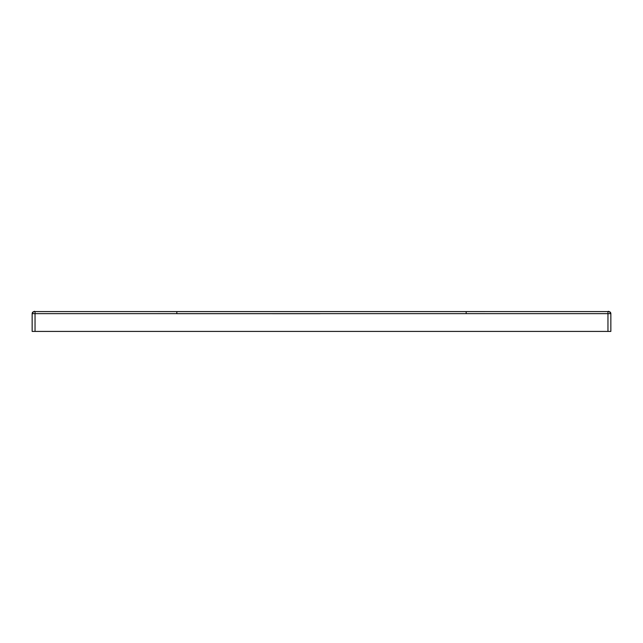 <?xml version="1.0" encoding="UTF-8"?>
<svg xmlns="http://www.w3.org/2000/svg" width="643" height="643" viewBox="0 0 643 643"><rect width="100%" height="100%" fill="white"/><g stroke="black" fill="none" stroke-linecap="round" stroke-linejoin="round"><path stroke-width="0.96" d="M35.044 331.418L607.957 331.418L607.957 313.647L32.15 313.647L32.15 331.418L32.15 313.655A2.066 2.066 180 0 1 34.216 311.582L176.825 311.598L35.044 311.582L35.044 331.418L32.15 331.418M610.85 313.671L610.85 331.418L607.957 331.418L607.957 313.647L610.85 313.647A2.066 2.066 -0 0 0 608.784 311.582L607.957 311.582C608.543 310.907 609.508 311.598 610.85 313.647L610.85 331.418M466.175 313.671L466.175 311.598L607.957 311.582L35.044 311.582C34.352 310.939 33.388 311.63 32.15 313.647M320.15 313.696L176.825 313.671L176.825 311.598L466.175 311.598M609.612 313.647L607.957 313.647L607.957 311.582M607.957 313.655L607.957 331.418M35.044 313.647L33.388 313.647"/></g></svg>
